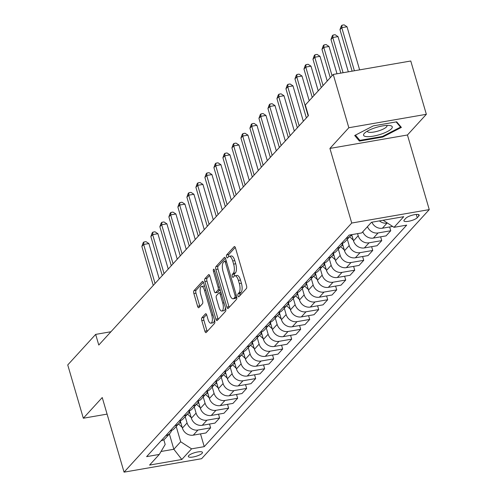 <?xml version="1.0" encoding="UTF-8"?>
<svg xmlns="http://www.w3.org/2000/svg" width="497" height="497" viewBox="0 0 497 497"><rect width="100%" height="100%" fill="white"/><g stroke="black" fill="none" stroke-linecap="round" stroke-linejoin="round"><path stroke-width="0.75" d="M237.97 295.821A1.584 0.603 -99.8 0 0 238.734 296.833A1.584 0.603 -99.8 0 0 238.895 296.74L246.406 288.521A2.261 0.864 -99.8 0 0 246.506 285.651L235.491 247.991A2.261 0.864 -99.8 0 0 234.398 246.537A2.261 0.864 -99.8 0 0 234.174 246.667L226.657 254.893A1.584 0.603 -99.8 0 0 226.589 256.899A1.584 0.603 -99.8 0 0 227.353 257.912A1.584 0.603 -99.8 0 0 227.514 257.819L228.483 256.756A7.231 2.765 -99.8 0 1 229.21 256.328A7.231 2.765 -99.8 0 1 232.708 260.975L233.627 264.118A7.231 2.765 -99.8 0 1 233.323 273.288L232.347 274.35A1.584 0.603 -99.8 0 0 232.279 276.357A1.584 0.603 -99.8 0 0 233.043 277.376A1.584 0.603 -99.8 0 0 233.205 277.283L234.174 276.22A7.231 2.765 -99.8 0 1 234.901 275.792A7.231 2.765 -99.8 0 1 238.398 280.438L239.318 283.576A7.231 2.765 -99.8 0 1 239.014 292.745L238.038 293.814A1.584 0.603 -99.8 0 0 237.97 295.821M234.901 275.792L236.994 275.425A7.231 2.765 -99.8 0 1 240.492 280.072L241.412 283.215A7.231 2.765 -99.8 0 1 241.107 292.385L240.132 293.447A1.584 0.603 -99.8 0 0 240.063 295.454A1.584 0.603 -99.8 0 0 240.07 295.46M235.274 247.394L228.75 254.526A1.584 0.603 -99.8 0 0 228.688 256.533A1.584 0.603 -99.8 0 0 228.695 256.564M229.21 256.328L231.304 255.967A7.231 2.765 -99.8 0 1 234.801 260.614L235.721 263.752A7.231 2.765 -99.8 0 1 235.416 272.928L234.441 273.99A1.584 0.603 -99.8 0 0 234.379 275.997A1.584 0.603 -99.8 0 0 234.385 276.021M202.105 453.314A7.368 1.932 163.7 0 0 202.472 452.413A7.368 1.932 163.7 0 0 196.303 452.239A7.368 1.932 163.7 0 0 188.698 455.637A7.368 1.932 163.7 0 0 188.332 456.544A7.368 1.932 163.7 0 0 194.501 456.712A7.368 1.932 163.7 0 0 202.105 453.314M201.888 317.757A2.261 0.864 -99.8 0 0 201.794 320.627L204.882 331.188A2.261 0.864 -99.8 0 0 205.975 332.642A2.261 0.864 -99.8 0 0 206.205 332.512L214.549 323.379A2.261 0.864 -99.8 0 0 214.642 320.515L203.633 282.849A2.261 0.864 -99.8 0 0 202.54 281.395A2.261 0.864 -99.8 0 0 202.31 281.532L193.967 290.658A2.261 0.864 -99.8 0 0 193.873 293.528L197.601 306.289A2.261 0.864 -99.8 0 0 198.694 307.742A2.261 0.864 -99.8 0 0 198.924 307.612L202.496 303.704A2.261 0.864 -99.8 0 0 202.59 300.834L200.738 294.504A6.045 2.311 -99.8 0 1 201.596 286.483A6.045 2.311 -99.8 0 1 204.522 290.366L211.772 315.16A6.045 2.311 -99.8 0 1 210.914 323.187A6.045 2.311 -99.8 0 1 207.988 319.304L206.783 315.166A2.261 0.864 -99.8 0 0 205.69 313.719A2.261 0.864 -99.8 0 0 205.46 313.849L201.888 317.757L203.987 317.397A2.261 0.864 -99.8 0 0 203.888 320.261L206.982 330.828A2.261 0.864 -99.8 0 0 207.199 331.424M102.239 397.538L83.328 418.232L67.741 364.941L95.66 334.394L98.779 345.048L308.444 115.646L305.326 104.985L333.245 74.438L348.832 127.735L329.915 148.429L351.733 223.035L124.057 472.15L102.239 397.538M226.88 307.127A2.261 0.864 -99.8 0 0 227.974 308.581A2.261 0.864 -99.8 0 0 228.198 308.444L236.541 299.312A2.261 0.864 -99.8 0 0 236.64 296.448L225.626 258.782A2.261 0.864 -99.8 0 0 224.532 257.334A2.261 0.864 -99.8 0 0 224.309 257.465L215.959 266.597A2.261 0.864 -99.8 0 0 215.866 269.461L226.88 307.127L228.974 306.761A2.261 0.864 -99.8 0 0 229.192 307.357M225.545 311.346L217.201 320.478A2.261 0.864 -99.8 0 1 216.978 320.608A2.261 0.864 -99.8 0 1 215.884 319.161L204.87 281.495A2.261 0.864 -99.8 0 1 204.963 278.631L208.535 274.723A2.261 0.864 -99.8 0 1 208.759 274.586A2.261 0.864 -99.8 0 1 209.852 276.04L214.319 291.317A2.261 0.864 -99.8 0 0 215.412 292.764A2.261 0.864 -99.8 0 0 215.642 292.634L218.009 290.043A2.261 0.864 -99.8 0 0 218.102 287.173L213.455 271.269A1.584 0.603 -99.8 0 1 213.679 269.169A1.584 0.603 -99.8 0 1 214.443 270.188L225.644 308.482A2.261 0.864 -99.8 0 1 225.545 311.346M405.85 218.239L404.26 219.972A7.138 1.87 163.7 0 0 403.912 220.848A7.138 1.87 163.7 0 0 409.888 221.01A7.138 1.87 163.7 0 0 417.25 217.717L418.841 215.984A7.138 1.87 163.7 0 0 419.188 215.108A7.138 1.87 163.7 0 0 413.218 214.946A7.138 1.87 163.7 0 0 405.85 218.239M351.733 223.035L429.259 209.604L201.583 458.712L124.057 472.15M200.508 433.9L204.236 446.641L406.695 225.122L394.022 227.322L403.744 216.68L371.483 222.271L361.754 232.913L349.08 235.106L146.621 456.631L159.295 454.432L165.184 444.455L163.793 439.69M204.236 446.641L191.562 448.841L181.834 459.483L149.566 465.074L159.295 454.432M329.915 148.429L407.441 134.991L426.351 114.298L348.832 127.735M426.351 114.298L410.771 61.001L333.245 74.438M83.328 418.232L107.085 414.113M407.441 134.991L429.259 209.604M110.943 331.741L95.66 334.394M169.378 433.974L173.844 449.257L180.684 441.765L176.218 426.488M209.517 424.047L210.622 427.836L205.944 432.962L193.265 435.155A9.207 8.157 -137.6 0 1 182.393 428.085L180.386 421.226M210.622 427.836L197.949 430.035A9.207 8.157 -137.6 0 1 187.077 422.959L185.226 416.635M218.525 414.194L219.631 417.983L214.946 423.109L202.273 425.302A9.207 8.157 -137.6 0 1 191.395 418.226L189.394 411.367M219.631 417.983L206.957 420.176A9.207 8.157 -137.6 0 1 196.079 413.106L194.234 406.782M227.533 404.341L228.639 408.13L223.954 413.249L211.281 415.449A9.207 8.157 -137.6 0 1 200.403 408.372L198.396 401.514M228.639 408.13L215.959 410.323A9.207 8.157 -137.6 0 1 205.087 403.247L203.236 396.923M236.535 394.481L237.647 398.271L232.963 403.396L220.283 405.595A9.207 8.157 -137.6 0 1 209.411 398.519L207.404 391.661M237.647 398.271L224.967 400.47A9.207 8.157 -137.6 0 1 214.095 393.394L212.244 387.07M245.543 384.628L246.649 388.418L241.964 393.543L229.291 395.742A9.207 8.157 -137.6 0 1 218.419 388.666L216.412 381.808M246.649 388.418L233.975 390.617A9.207 8.157 -137.6 0 1 223.097 383.541L221.252 377.217M254.551 374.775L255.657 378.565L250.973 383.69L238.299 385.883A9.207 8.157 -137.6 0 1 227.421 378.813L225.414 371.955M255.657 378.565L242.977 380.764A9.207 8.157 -137.6 0 1 232.105 373.688L230.254 367.364M263.553 364.922L264.665 368.712L259.981 373.837L247.301 376.03A9.207 8.157 -137.6 0 1 236.429 368.96L234.422 362.102M264.665 368.712L251.985 370.905A9.207 8.157 -137.6 0 1 241.113 363.835L239.262 357.511M272.561 355.069L273.667 358.859L268.983 363.978L256.309 366.177A9.207 8.157 -137.6 0 1 245.437 359.101L243.431 352.243M273.667 358.859L260.993 361.052A9.207 8.157 -137.6 0 1 250.115 353.982L248.27 347.658M281.569 345.216L282.675 349L277.991 354.125L265.317 356.324A9.207 8.157 -137.6 0 1 254.439 349.248L252.433 342.39M282.675 349L270.001 351.199A9.207 8.157 -137.6 0 1 259.123 344.123L257.272 337.798M290.571 335.357L291.683 339.147L286.999 344.272L274.319 346.471A9.207 8.157 -137.6 0 1 263.447 339.395L261.441 332.536M291.683 339.147L279.003 341.346A9.207 8.157 -137.6 0 1 268.132 334.27L266.28 327.945M299.579 325.504L300.685 329.294L296.007 334.419L283.327 336.618A9.207 8.157 -137.6 0 1 272.455 329.542L270.449 322.683M300.685 329.294L288.012 331.493A9.207 8.157 -137.6 0 1 277.14 324.417L275.288 318.092M308.587 315.651L309.693 319.441L305.009 324.566L292.335 326.759A9.207 8.157 -137.6 0 1 281.457 319.689L279.457 312.83M309.693 319.441L297.02 321.64A9.207 8.157 -137.6 0 1 286.142 314.564L284.296 308.239M317.589 305.798L318.701 309.588L314.017 314.713L301.337 316.906A9.207 8.157 -137.6 0 1 290.465 309.83L288.459 302.971M318.701 309.588L306.022 311.781A9.207 8.157 -137.6 0 1 295.15 304.711L293.298 298.386M326.597 295.945L327.703 299.734L323.025 304.854L310.345 307.053A9.207 8.157 -137.6 0 1 299.474 299.977L297.467 293.118M327.703 299.734L315.03 301.928A9.207 8.157 -137.6 0 1 304.158 294.851L302.306 288.533M335.605 286.092L336.711 289.875L332.027 295.001L319.354 297.2A9.207 8.157 -137.6 0 1 308.475 290.124L306.475 283.265M336.711 289.875L324.038 292.074A9.207 8.157 -137.6 0 1 313.16 284.998L311.315 278.674M344.607 276.233L345.719 280.022L341.035 285.148L328.362 287.347A9.207 8.157 -137.6 0 1 317.484 280.271L315.477 273.412M345.719 280.022L333.04 282.221A9.207 8.157 -137.6 0 1 322.168 275.145L320.317 268.821M353.615 266.38L354.721 270.169L350.043 275.295L337.364 277.494A9.207 8.157 -137.6 0 1 326.492 270.418L324.485 263.559M354.721 270.169L342.048 272.368A9.207 8.157 -137.6 0 1 331.176 265.292L329.325 258.968M362.624 256.527L363.729 260.316L359.045 265.441L346.372 267.635A9.207 8.157 -137.6 0 1 335.5 260.565L333.493 253.706M363.729 260.316L351.056 262.515A9.207 8.157 -137.6 0 1 340.178 255.439L338.333 249.115M371.632 246.674L372.738 250.463L368.053 255.588L355.38 257.781A9.207 8.157 -137.6 0 1 344.502 250.705L342.495 243.847M372.738 250.463L360.058 252.656A9.207 8.157 -137.6 0 1 349.186 245.586L347.335 239.262M380.634 236.82L381.746 240.61L377.061 245.729L364.382 247.928A9.207 8.157 -137.6 0 1 353.51 240.852L351.696 234.652M381.746 240.61L369.066 242.803A9.207 8.157 -137.6 0 1 358.194 235.727L357.579 233.633M161.04 451.475L173.844 449.257L181.834 459.483M394.022 227.322L383.15 220.246M387.436 223.035L387.076 223.097A9.207 8.157 -137.6 0 1 379.428 220.892M389.642 226.961L390.748 230.751L378.074 232.95A9.207 8.157 -137.6 0 1 367.469 226.663M362.785 231.788A9.207 8.157 -137.6 0 0 373.39 238.075L386.063 235.876L390.748 230.751M392.667 226.439L382.398 228.222A9.207 8.157 -137.6 0 1 371.899 222.196M351.155 234.752A9.207 8.157 -137.6 0 1 350.112 236.224A9.207 8.157 -137.6 0 1 345.968 238.51M350.112 236.224L345.427 241.349A9.207 8.157 -137.6 0 1 341.284 243.636M342.719 243.219A9.207 8.157 -137.6 0 1 341.104 246.083A9.207 8.157 -137.6 0 1 336.96 248.37M341.104 246.083L336.419 251.202A9.207 8.157 -137.6 0 1 332.276 253.489M333.711 253.072A9.207 8.157 -137.6 0 1 332.095 255.936A9.207 8.157 -137.6 0 1 327.952 258.223M332.095 255.936L327.411 261.062A9.207 8.157 -137.6 0 1 323.274 263.348M324.703 262.925A9.207 8.157 -137.6 0 1 323.087 265.789A9.207 8.157 -137.6 0 1 318.95 268.076M323.087 265.789L318.409 270.915A9.207 8.157 -137.6 0 1 314.266 273.201M315.701 272.778A9.207 8.157 -137.6 0 1 314.085 275.642A9.207 8.157 -137.6 0 1 309.942 277.929M314.085 275.642L309.401 280.768A9.207 8.157 -137.6 0 1 305.257 283.054M306.692 282.631A9.207 8.157 -137.6 0 1 305.077 285.495A9.207 8.157 -137.6 0 1 300.933 287.782M305.077 285.495L300.393 290.621A9.207 8.157 -137.6 0 1 296.249 292.907M297.684 292.484A9.207 8.157 -137.6 0 1 296.069 295.348A9.207 8.157 -137.6 0 1 291.932 297.641M296.069 295.348L291.391 300.474A9.207 8.157 -137.6 0 1 287.247 302.76M288.682 302.344A9.207 8.157 -137.6 0 1 287.067 305.208A9.207 8.157 -137.6 0 1 282.923 307.494M287.067 305.208L282.383 310.327A9.207 8.157 -137.6 0 1 278.239 312.619M279.674 312.197A9.207 8.157 -137.6 0 1 278.059 315.061A9.207 8.157 -137.6 0 1 273.915 317.347M278.059 315.061L273.375 320.186A9.207 8.157 -137.6 0 1 269.231 322.472M270.666 322.05A9.207 8.157 -137.6 0 1 269.051 324.914A9.207 8.157 -137.6 0 1 264.913 327.2M269.051 324.914L264.373 330.039A9.207 8.157 -137.6 0 1 260.229 332.325M261.664 331.903A9.207 8.157 -137.6 0 1 260.049 334.767A9.207 8.157 -137.6 0 1 255.905 337.053M260.049 334.767L255.365 339.892A9.207 8.157 -137.6 0 1 251.221 342.178M252.656 341.756A9.207 8.157 -137.6 0 1 251.041 344.62A9.207 8.157 -137.6 0 1 246.897 346.906M251.041 344.62L246.357 349.745A9.207 8.157 -137.6 0 1 242.213 352.031M243.648 351.609A9.207 8.157 -137.6 0 1 242.033 354.479A9.207 8.157 -137.6 0 1 237.889 356.765M242.033 354.479L237.349 359.598A9.207 8.157 -137.6 0 1 233.211 361.884M234.646 361.468A9.207 8.157 -137.6 0 1 233.031 364.332A9.207 8.157 -137.6 0 1 228.887 366.618M233.031 364.332L228.347 369.457A9.207 8.157 -137.6 0 1 224.203 371.744M225.638 371.321A9.207 8.157 -137.6 0 1 224.023 374.185A9.207 8.157 -137.6 0 1 219.879 376.471M224.023 374.185L219.339 379.31A9.207 8.157 -137.6 0 1 215.195 381.597M216.63 381.174A9.207 8.157 -137.6 0 1 215.015 384.038A9.207 8.157 -137.6 0 1 210.871 386.324M215.015 384.038L210.33 389.163A9.207 8.157 -137.6 0 1 206.193 391.45M207.628 391.027A9.207 8.157 -137.6 0 1 206.013 393.891A9.207 8.157 -137.6 0 1 201.869 396.177M206.013 393.891L201.328 399.016A9.207 8.157 -137.6 0 1 197.185 401.303M198.62 400.88A9.207 8.157 -137.6 0 1 197.005 403.744A9.207 8.157 -137.6 0 1 192.861 406.03M197.005 403.744L192.32 408.869A9.207 8.157 -137.6 0 1 188.177 411.156M189.612 410.739A9.207 8.157 -137.6 0 1 187.996 413.603A9.207 8.157 -137.6 0 1 183.853 415.89M187.996 413.603L183.312 418.722A9.207 8.157 -137.6 0 1 179.168 421.009M180.604 420.592A9.207 8.157 -137.6 0 1 178.988 423.456A9.207 8.157 -137.6 0 1 174.851 425.743M178.988 423.456L174.31 428.582A9.207 8.157 -137.6 0 1 170.167 430.868M171.602 430.445A9.207 8.157 -137.6 0 1 169.986 433.309A9.207 8.157 -137.6 0 1 165.843 435.596M169.986 433.309L165.302 438.435A9.207 8.157 -137.6 0 1 161.158 440.721M180.684 441.765L191.562 448.841M354.696 135.507L359.418 141.092L382.765 137.042L401.39 127.412L396.668 121.827L373.322 125.878L354.696 135.507M382.578 136.402L382.765 137.042M358.853 139.16L359.418 141.092M225.408 258.192L218.059 266.23A2.261 0.864 -99.8 0 0 217.959 269.101L228.974 306.761M234.907 297.237A1.584 0.603 -99.8 0 0 234.975 295.23L225.309 262.167A1.584 0.603 -99.8 0 0 224.545 261.155A1.584 0.603 -99.8 0 0 224.383 261.248L223.358 262.366A7.231 2.765 -99.8 0 0 223.054 271.542L229.664 294.137A7.231 2.765 -99.8 0 0 233.161 298.784A7.231 2.765 -99.8 0 0 233.882 298.355L234.907 297.237L236.752 296.914M233.161 298.784L235.255 298.424A7.231 2.765 -99.8 0 0 235.976 297.995L233.882 298.355M236.789 297.107L235.976 297.995M209.635 275.444L207.056 278.264A2.261 0.864 -99.8 0 0 206.963 281.134L217.978 318.794A2.261 0.864 -99.8 0 0 218.195 319.391M217.251 292.354A2.261 0.864 -99.8 0 0 217.506 292.404A2.261 0.864 -99.8 0 0 217.736 292.267L220.103 289.676A2.261 0.864 -99.8 0 0 220.134 289.645M218.953 307.165A6.045 2.311 -99.8 0 0 221.879 311.047A6.045 2.311 -99.8 0 0 222.737 303.027L220.183 294.286A2.261 0.864 -99.8 0 0 219.09 292.839A2.261 0.864 -99.8 0 0 218.866 292.969L216.493 295.56A2.261 0.864 -99.8 0 0 216.4 298.43L218.953 307.165M221.879 311.047L223.973 310.687A6.045 2.311 -99.8 0 0 225.414 307.693M206.566 314.576L203.987 317.397M210.914 323.187L213.008 322.82A6.045 2.311 -99.8 0 0 214.443 319.832M204.683 286.452A6.045 2.311 -99.8 0 0 203.695 286.117L201.596 286.483M203.416 282.253L196.06 290.298A2.261 0.864 -99.8 0 0 195.967 293.162L199.701 305.928A2.261 0.864 -99.8 0 0 199.918 306.525M359.629 69.866L347.024 26.757L341.787 27.664L339.985 29.634L352.131 71.164M354.392 70.773L341.787 27.664L342.011 25.21L344.104 24.85L347.024 26.757M339.985 29.634L341.29 25.999L342.011 25.21M348.316 71.829L338.022 36.61L332.785 37.517L330.983 39.493L340.818 73.127M343.079 72.736L332.785 37.517L333.002 35.07L335.096 34.703L338.022 36.61M330.983 39.493L332.282 35.859L333.002 35.07M337.003 73.786L329.014 46.463L323.777 47.377L321.975 49.346L330.269 77.7M332.064 75.73L323.777 47.377L323.994 44.923L326.094 44.556L329.014 46.463M321.975 49.346L323.274 45.712L323.994 44.923M353.305 240.157L349.671 236.709M327.231 81.023L320.006 56.323L314.769 57.23L312.967 59.199L321.261 87.553M350.944 235.118L352.174 236.286M323.062 85.583L314.769 57.23L314.992 54.776L317.086 54.415L320.006 56.323M312.967 59.199L314.272 55.565L314.992 54.776M344.297 250.01L340.662 246.562M318.223 90.876L311.004 66.176L305.761 67.083L303.965 69.052L312.253 97.406M341.936 244.971L343.166 246.145M314.054 95.436L305.761 67.083L305.984 64.629L308.078 64.268L311.004 66.176M303.965 69.052L305.264 65.418L305.984 64.629M380.671 134.289A14.96 3.926 163.7 0 0 390.07 125.555A14.96 3.926 163.7 0 0 375.167 127.779A14.96 3.926 163.7 0 0 364.736 132.966A14.96 3.926 163.7 0 0 366.674 136.625A14.96 3.926 163.7 0 0 380.671 134.289M367.32 131.14A10.244 2.69 163.7 0 0 367.351 131.388A10.244 2.69 163.7 0 0 379.068 130.742A10.244 2.69 163.7 0 0 387.014 125.635A10.244 2.69 163.7 0 0 386.902 125.418M396.152 121.92L400.539 127.114L382.491 136.445L359.871 140.365L355.442 135.122M400.228 126.033L400.539 127.114M335.295 259.863L331.654 256.415M309.221 100.729L301.996 76.029L296.759 76.936L294.957 78.905L306.363 117.919M332.928 254.831L334.164 255.998M308.165 115.95L296.759 76.936L296.976 74.482L299.076 74.121L301.996 76.029M294.957 78.905L296.255 75.271L296.976 74.482M326.287 269.716L322.652 266.274M303.332 121.243L292.988 85.882L287.751 86.789L285.949 88.758L297.355 127.772M323.92 264.684L325.156 265.852M299.157 125.803L287.751 86.789L287.974 84.341L290.068 83.974L292.988 85.882M285.949 88.758L287.254 85.124L287.974 84.341M317.279 279.569L313.644 276.127M294.323 131.096L283.986 95.735L278.742 96.642L276.941 98.617L288.353 137.632M314.918 274.537L316.148 275.705M290.155 135.656L278.742 96.642L278.966 94.194L281.06 93.827L283.986 95.735M276.941 98.617L278.245 94.983L278.966 94.194M308.277 289.428L304.636 285.98M285.315 140.949L274.978 105.588L269.741 106.501L267.939 108.47L279.345 147.485M305.91 284.39L307.146 285.558M281.147 145.509L269.741 106.501L269.958 104.047L272.052 103.68L274.978 105.588M267.939 108.47L269.237 104.836L269.958 104.047M299.269 299.281L295.634 295.833M276.307 150.802L265.97 115.447L260.732 116.354L258.931 118.323L270.337 157.338M296.902 294.243L298.138 295.411M272.139 155.368L260.732 116.354L260.956 113.9L263.05 113.54L265.97 115.447M258.931 118.323L260.235 114.689L260.956 113.9M290.26 309.134L286.626 305.686M267.305 160.655L256.961 125.3L251.724 126.207L249.923 128.176L261.335 167.191M287.9 304.096L289.13 305.27M263.137 165.221L251.724 126.207L251.948 123.753L254.042 123.393L256.961 125.3M249.923 128.176L251.227 124.542L251.948 123.753M281.252 318.987L277.618 315.539M258.297 170.514L247.96 135.153L242.722 136.06L240.921 138.029L252.327 177.044M278.892 313.955L280.122 315.123M254.129 175.074L242.722 136.06L242.94 133.606L245.033 133.246L247.96 135.153M240.921 138.029L242.219 134.395L242.94 133.606M272.25 328.84L268.61 325.398M249.289 180.368L238.951 145.006L233.714 145.913L231.913 147.889L243.319 186.897M269.883 323.808L271.12 324.976M245.12 184.927L233.714 145.913L233.932 143.465L236.032 143.099L238.951 145.006M231.913 147.889L233.211 144.248L233.932 143.465M263.242 338.699L259.608 335.251M240.287 190.221L229.943 154.859L224.706 155.766L222.904 157.742L234.317 196.756M260.882 333.661L262.112 334.829M236.118 194.781L224.706 155.766L224.93 153.318L227.023 152.952L229.943 154.859M222.904 157.742L224.209 154.107L224.93 153.318M254.234 348.552L250.6 345.104M231.279 200.074L220.941 164.718L215.704 165.625L213.903 167.595L225.309 206.609M251.873 343.514L253.103 344.682M227.11 204.634L215.704 165.625L215.922 163.171L218.015 162.805L220.941 164.718M213.903 167.595L215.201 163.96L215.922 163.171M245.232 358.405L241.592 354.957M222.271 209.927L211.933 174.571L206.696 175.478L204.894 177.448L216.301 216.462M242.865 353.367L244.102 354.535M218.102 214.493L206.696 175.478L206.914 173.024L209.013 172.664L211.933 174.571M204.894 177.448L206.193 173.813L206.914 173.024M236.224 368.258L232.59 364.81M213.269 219.786L202.925 184.424L197.688 185.331L195.886 187.301L207.299 226.315M233.863 363.226L235.093 364.394M209.1 224.346L197.688 185.331L197.912 182.877L200.005 182.517L202.925 184.424M195.886 187.301L197.191 183.666L197.912 182.877M227.216 378.111L223.582 374.663M204.261 229.639L193.923 194.277L188.68 195.184L186.884 197.154L198.291 236.168M224.855 373.079L226.085 374.247M200.092 234.199L188.68 195.184L188.903 192.73L190.997 192.37L193.923 194.277M186.884 197.154L188.183 193.519L188.903 192.73M218.214 387.964L214.574 384.523M195.253 239.492L184.915 204.13L179.678 205.037L177.876 207.013L189.282 246.021M215.847 382.932L217.083 384.1M191.084 244.052L179.678 205.037L179.895 202.59L181.995 202.223L184.915 204.13M177.876 207.013L179.175 203.379L179.895 202.59M209.206 397.824L205.572 394.376M186.251 249.345L175.907 213.983L170.67 214.897L168.868 216.866L180.281 255.88M206.845 392.785L208.075 393.953M182.076 253.905L170.67 214.897L170.893 212.443L172.987 212.076L175.907 213.983M168.868 216.866L170.173 213.232L170.893 212.443M200.198 407.677L196.563 404.229M177.243 259.198L166.905 223.843L161.662 224.75L159.86 226.719L171.272 265.733M197.837 402.638L199.067 403.806M173.074 263.764L161.662 224.75L161.885 222.296L163.979 221.935L166.905 223.843M159.86 226.719L161.165 223.085L161.885 222.296M191.196 417.53L187.555 414.082M168.234 269.051L157.897 233.696L152.66 234.603L150.858 236.572L162.264 275.587M188.829 412.491L190.065 413.659M164.066 273.617L152.66 234.603L152.877 232.149L154.977 231.788L157.897 233.696M150.858 236.572L152.157 232.938L152.877 232.149M182.188 427.383L178.553 423.935M159.233 278.91L148.889 243.549L143.652 244.456L141.85 246.425L153.256 285.44M179.821 422.351L181.057 423.519M155.058 283.47L143.652 244.456L143.875 242.002L145.969 241.641L148.889 243.549M141.85 246.425L143.155 242.791L143.875 242.002M182.393 428.085L187.077 422.959M191.395 418.226L196.079 413.106M200.403 408.372L205.087 403.247M209.411 398.519L214.095 393.394M218.419 388.666L223.097 383.541M227.421 378.813L232.105 373.688M236.429 368.96L241.113 363.835M245.437 359.101L250.115 353.982M254.439 349.248L259.123 344.123M263.447 339.395L268.132 334.27M272.455 329.542L277.14 324.417M281.457 319.689L286.142 314.564M290.465 309.83L295.15 304.711M299.474 299.977L304.158 294.851M308.475 290.124L313.16 284.998M317.484 280.271L322.168 275.145M326.492 270.418L331.176 265.292M335.5 260.565L340.178 255.439M344.502 250.705L349.186 245.586M353.51 240.852L358.194 235.727M382.398 228.222L387.076 223.097M373.39 238.075L378.074 232.95M364.382 247.928L369.066 242.803M355.38 257.781L360.058 252.656M346.372 267.635L351.056 262.515M337.364 277.494L342.048 272.368M328.362 287.347L333.04 282.221M319.354 297.2L324.038 292.074M310.345 307.053L315.03 301.928M301.337 316.906L306.022 311.781M292.335 326.759L297.02 321.64M283.327 336.618L288.012 331.493M274.319 346.471L279.003 341.346M265.317 356.324L270.001 351.199M256.309 366.177L260.993 361.052M247.301 376.03L251.985 370.905M238.299 385.883L242.977 380.764M229.291 395.742L233.975 390.617M220.283 405.595L224.967 400.47M211.281 415.449L215.959 410.323M202.273 425.302L206.957 420.176M193.265 435.155L197.949 430.035M418.424 214.561L418.841 215.984M416.3 214.449L417.25 217.717M241.107 292.385L239.014 292.745M241.412 283.215L239.318 283.576M240.492 280.072L238.398 280.438M234.441 273.99L232.347 274.35M235.416 272.928L233.323 273.288M235.721 263.752L233.627 264.118M234.801 260.614L232.708 260.975M228.75 254.526L226.657 254.893M234.652 246.587L234.174 246.667M240.132 293.447L238.038 293.814M217.959 269.101L215.866 269.461M218.059 266.23L215.959 266.597M224.787 257.384L224.309 257.465M236.218 295.013L234.975 295.23M226.551 261.95L225.309 262.167M217.978 318.794L215.884 319.161M206.963 281.134L204.87 281.495M207.056 278.264L204.963 278.631M209.02 274.636L208.535 274.723M217.736 292.267L215.642 292.634M220.103 289.676L218.009 290.043M219.351 286.962L218.102 287.173M214.698 271.058L213.455 271.269M223.985 302.81L222.737 303.027M221.426 294.075L220.183 294.286M205.944 313.769L205.46 313.849M213.014 314.949L211.772 315.16M205.764 290.149L204.522 290.366M199.701 305.928L197.601 306.289M195.967 293.162L193.873 293.528M196.06 290.298L193.967 290.658M202.795 281.445L202.31 281.532M206.982 330.828L204.882 331.188M203.888 320.261L201.794 320.627M226.234 260.857L224.545 261.155M217.506 292.404L215.412 292.764M220.972 292.509L219.09 292.839"/></g></svg>

